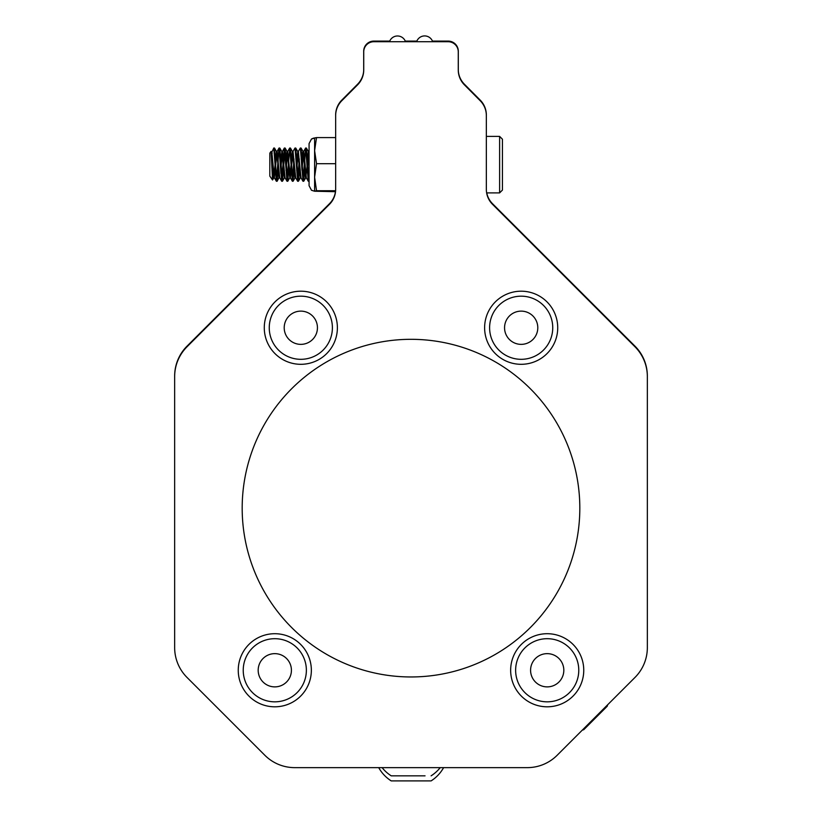 <?xml version="1.0" encoding="UTF-8"?>
<svg xmlns="http://www.w3.org/2000/svg" width="822" height="822" viewBox="0 0 822 822"><rect width="100%" height="100%" fill="white"/><g stroke="black" fill="none" stroke-linecap="round" stroke-linejoin="round"><path stroke-width="1.23" d="M307.007 164.636L308.332 151.484L307.007 164.636L308.332 151.484L307.007 164.636L308.332 151.484L307.007 164.636L308.332 151.484L309.072 156.314L309.072 151.536L307.294 170.329L308.897 151.567L307.294 170.329L305.928 148.72L308.25 181.189L309.072 175.148L308.671 180.039L306.421 148.094L306.01 149.244L306.339 148.022L306.01 149.244L306.339 148.022L306.01 149.244L306.339 148.022L306.01 149.244L306.339 148.022L305.671 148.022L308.25 181.189L305.928 148.72M295.704 177.809L293.043 151.484L290.382 177.809L287.731 151.484L286.025 170.329L286.806 158.471M287.402 180.039L287.813 181.189L289.056 164.657L287.731 181.261L285.152 148.094L286.405 164.626L285.07 148.022L282.408 181.261L279.829 148.094L281.083 164.636L279.829 148.094L281.083 164.636L279.829 148.094L281.083 164.636L279.829 148.094L281.854 151.567L280.425 164.647L281.854 151.567L284.402 177.809L285.07 177.809L282.408 151.484L280.703 170.329L282.306 151.567L280.703 170.329L282.306 151.567L280.703 170.329L282.306 151.567L280.703 170.329L279.09 148.022L281.669 181.189L284.402 148.022L287.361 180.337M277.764 164.636L278.966 177.686L277.764 164.636L278.966 177.686L277.764 164.636L279.09 177.809L279.747 177.809L279.141 177.809L279.747 177.809L279.141 177.809L279.747 177.809L279.141 177.809L279.747 177.809L277.096 151.484L274.332 177.716L271.774 151.484L271.332 153.272L273.767 148.022L276.346 181.189L278.196 161.03M271.774 151.484L271.168 151.484L271.722 151.484L271.168 151.484L271.722 151.484L271.168 151.484L271.722 151.484L271.168 151.484L271.445 152.44M273.007 172.692L273.87 177.716L276.767 152.45M277.045 181.23L278.432 164.647L277.178 181.189L278.432 164.647L277.178 181.189L278.432 164.647L277.178 181.189L278.432 164.647L277.178 181.189L279.418 176.833L276.428 151.484L277.096 151.484L279.316 176.083M281.083 164.636L279.829 148.094L281.854 151.567L284.402 177.809L284.741 176.833L284.402 177.809L285.07 177.809L287.063 181.261L289.724 148.022L292.385 181.261L293.999 158.954M287.063 151.484L285.737 164.647L286.929 151.638L285.737 164.647L286.95 151.577L285.737 164.647L287.402 152.45M288.399 164.636L289.827 177.716L292.714 152.44M293.711 164.647L294.851 177.511M291.718 164.636L290.464 148.094L292.714 180.039L293.125 181.189L294.379 164.647L293.125 181.189L294.379 164.647L293.125 181.189L294.379 164.647L293.125 181.189L294.379 164.647L293.125 181.189L295.088 177.809M299.033 164.657L300.462 177.716L298.448 181.189L299.691 164.626L298.365 181.261L295.786 148.094L297.04 164.647L295.786 148.094L297.04 164.647L295.786 148.094L297.04 164.647L295.786 148.094L297.8 151.567L296.372 164.626L298.037 152.44M298.448 181.189L300.688 176.843L300.359 177.809L300.965 177.809L300.359 177.809L300.965 177.809L300.359 177.809L300.965 177.809L300.359 177.809L300.965 177.809L300.359 177.809L297.8 151.567L295.786 148.094L295.375 149.244L295.704 148.022L295.375 149.244L295.704 148.022L295.375 149.244L295.704 148.022L295.375 149.244L295.704 148.022L295.036 148.022L297.615 181.189L299.321 158.965L297.965 180.48M302.958 151.505L301.695 164.636L302.886 151.618M302.702 152.337L301.695 164.636L303.349 152.44M305.65 177.799L304.346 164.647L305.537 177.644M304.346 164.647L306.01 176.843M305.774 177.716L303.678 181.261L305.013 164.636L303.76 181.189L305.013 164.636L303.76 181.189L305.013 164.636L303.76 181.189L305.013 164.636L303.76 181.189L305.774 177.716L308.671 152.44M274.024 148.72L276.346 181.189L279.09 148.022L281.751 181.261L284.32 148.094L281.669 181.189L282.408 181.261L281.751 181.261M284.7 148.946L287.063 181.261L284.402 148.022L286.981 181.189L284.402 148.022L286.981 181.189L284.967 177.716M300.647 148.957L301.972 170.329L300.647 148.957M307.675 164.647L306.421 148.094L307.675 164.647L306.421 148.094L307.675 164.647L306.421 148.094L307.675 164.647L306.421 148.094L305.671 148.022L308.25 181.189L306.236 177.716L304.633 158.954M303.349 180.039L301.099 148.094L300.688 149.244L301.016 148.022L300.359 148.022L303.01 181.261L305.589 148.094L306.339 148.022L305.671 148.022M302.352 164.657L301.099 148.094L302.352 164.657L301.099 148.094L302.352 164.657L301.099 148.094L302.352 164.657L301.099 148.094L303.113 151.567L305.671 177.809L306.339 177.809L303.678 151.484L301.972 170.329M298.314 181.23L298.037 180.039M290.341 148.052L290.053 149.244L290.382 148.022L290.053 149.244L290.382 148.022L289.724 148.022L290.464 148.094L292.478 151.567L295.036 177.809M282.367 181.23L282.08 180.039M278.237 155.851L279.007 148.094L279.829 148.094L279.418 149.244L279.747 148.022L279.418 149.244L279.747 148.022L279.418 149.244L279.747 148.022L279.09 148.022L280.888 173.442M276.767 180.039L274.209 148.577M273.202 166.229L272.514 179.977L271.116 151.402L273.767 177.809L276.428 151.484L277.045 151.484M286.405 164.626L285.152 148.094L287.166 151.567L289.827 177.716L292.478 151.567L290.464 148.094M290.341 177.809L289.724 177.809L290.382 177.809L292.385 181.261L290.289 177.716M279.141 177.809L279.747 177.809L277.096 151.484M274.435 177.809L273.767 177.809L274.435 177.809L273.767 177.809L274.435 177.809L273.767 177.809L274.435 177.809L273.767 177.809L274.435 177.809L276.428 181.261L279.09 148.022L281.669 181.189L279.09 148.022L279.747 148.022L279.09 148.022M279.747 177.809L281.669 181.189L279.747 177.809M297.04 164.647L295.786 148.094L294.954 148.094L292.94 151.567M285.07 148.022L282.491 181.189L284.504 177.716L282.491 181.189L284.504 177.716L282.491 181.189L284.504 177.716L282.491 181.189L284.504 177.716L282.491 181.189L285.07 148.022L282.491 181.189L285.07 148.022L284.402 148.022L285.07 148.022M306.421 148.094L308.435 151.567L306.421 148.094M295.786 148.094L295.036 148.022L295.786 148.094L297.8 151.567L295.786 148.094M301.016 177.809L298.365 151.484L296.66 170.329L298.263 151.567L300.277 148.094L301.016 148.022M274.332 177.716L276.346 181.189L274.332 177.716L276.346 181.189L274.332 177.716L276.346 181.189L274.332 177.716L276.346 181.189L277.096 181.261L276.428 181.261M308.949 181.23L308.671 180.039L308.949 181.23M273.87 177.716L276.428 151.484L273.87 177.716L276.428 151.484L273.87 177.716L276.428 151.484L273.87 177.716L272.565 179.967L273.87 177.716M281.854 151.567L284.402 177.809L285.07 177.809L284.402 177.809L285.07 177.809L284.402 177.809L285.07 177.809L284.402 177.809L281.854 151.567L284.402 177.809L281.854 151.567L284.402 177.809L281.854 151.567L279.829 148.094L281.854 151.567M292.992 151.484L292.385 151.484L289.827 177.716L292.385 151.484L289.827 177.716L292.385 151.484L289.827 177.716L287.813 181.189L289.827 177.716L287.813 181.189L289.827 177.716L287.813 181.189L289.827 177.716L287.813 181.189L289.827 177.716L292.385 151.484L293.043 151.484M303.297 180.367L305.589 148.094L303.297 180.367M308.897 151.567L307.294 170.329L309.072 151.258M273.418 149.419L273.685 148.094M284.32 148.094L282.306 151.567L280.703 170.329M271.445 155.379L272.205 153.067M416.857 41.1L405.267 41.1M389.731 41.1L373.825 41.1A10.131 10.131 0 0 0 363.694 51.231L363.694 69.747A21.105 21.105 0 0 1 358.043 84.121L354.261 88.19M467.739 88.19L463.957 84.121A21.105 21.105 0 0 1 458.306 69.747L458.306 51.231A10.131 10.131 0 0 0 448.175 41.1L432.444 41.1M430.43 780.9L391.221 780.9A37.124 37.124 0 0 1 378.716 767.635M363.632 71.422A21.105 21.105 0 0 1 357.591 84.224L341.798 100.109A21.105 21.105 0 0 0 335.653 114.988L335.653 137.593L316.532 137.593L313.367 138.199L311.497 139.01L309.072 143.593L309.072 185.69L309.072 175.148L309.072 185.69L309.072 175.148L309.072 185.69L311.497 190.272L314.62 191.238L316.532 190.735L314.61 177.213L316.532 163.691L314.61 150.642L314.61 138.055L316.532 137.593L314.61 138.055L316.532 137.593L314.61 150.642L314.61 191.228L335.53 191.69M309 181.261L308.332 181.261L309 181.261L308.332 181.261L309 181.261L308.332 181.261L309 181.261L308.332 181.261L309 181.261L308.671 180.039M293.012 181.241L292.714 180.039M285.018 148.052L282.491 181.189M275.771 164.647L274.517 148.094L276.531 151.567L274.517 148.094M309.072 156.314L309.072 151.536M309.072 185.69L309.072 175.148L309.072 185.69L311.497 190.272L314.61 191.228L311.497 190.272L309.072 185.69L311.466 190.242L314.61 191.228L311.466 190.242L309.072 185.69L311.466 190.242L314.61 191.228L311.497 190.272L309.072 185.69L311.466 190.242L314.61 191.228M425.046 775.834L391.221 775.834A37.124 37.124 0 0 1 382.107 767.635M311.353 670.259A36.558 36.558 0 0 1 256.526 701.916A36.558 36.558 0 0 1 256.526 638.602A36.558 36.558 0 0 1 311.353 670.259M274.805 638.694A31.575 31.575 0 0 0 243.23 670.259A31.575 31.575 0 0 0 274.805 701.834A31.575 31.575 0 0 0 306.37 670.259A31.575 31.575 0 0 0 274.805 638.694M274.805 653.644A16.615 16.615 0 0 0 260.41 678.571A16.615 16.615 0 0 0 289.19 678.571A16.615 16.615 0 0 0 274.805 653.644M337.39 327.752A36.558 36.558 0 0 1 282.552 359.409A36.558 36.558 0 0 1 282.552 296.095A36.558 36.558 0 0 1 337.39 327.752M300.831 296.177A31.575 31.575 0 0 0 269.256 327.752A31.575 31.575 0 0 0 300.831 359.317A31.575 31.575 0 0 0 332.396 327.752A31.575 31.575 0 0 0 300.831 296.177M300.831 311.127A16.615 16.615 0 0 0 286.436 336.054A16.615 16.615 0 0 0 315.216 336.054A16.615 16.615 0 0 0 300.831 311.127M583.754 670.259A36.558 36.558 0 0 1 528.926 701.916A36.558 36.558 0 0 1 528.926 638.602A36.558 36.558 0 0 1 583.754 670.259M547.195 638.694A31.575 31.575 0 0 0 515.63 670.259A31.575 31.575 0 0 0 547.195 701.834A31.575 31.575 0 0 0 578.77 670.259A31.575 31.575 0 0 0 547.195 638.694M547.195 653.644A16.615 16.615 0 0 0 532.81 678.571A16.615 16.615 0 0 0 561.59 678.571A16.615 16.615 0 0 0 547.195 653.644M557.727 327.752A36.558 36.558 0 0 1 502.889 359.409A36.558 36.558 0 0 1 502.889 296.095A36.558 36.558 0 0 1 557.727 327.752M607.253 706.201L583.754 729.7L607.253 706.201A35.141 35.141 0 0 0 607.643 704.783M316.532 163.691L335.653 163.691M316.532 190.735L335.612 190.735M499.622 192.872L499.622 136.39L502.437 139.216L502.437 190.046M272.514 179.977L269.822 176.114L269.822 153.169L271.065 151.392M242.182 508.14A168.818 168.818 0 0 0 495.409 654.343A168.818 168.818 0 0 0 495.409 361.937A168.818 168.818 0 0 0 242.182 508.14M174.654 647.592A42.21 42.21 0 0 0 187.015 677.441L264.848 755.274A42.21 42.21 0 0 0 294.697 767.635L527.303 767.635A42.21 42.21 0 0 0 557.152 755.274L634.985 677.441A42.21 42.21 0 0 0 647.346 647.592L647.346 376.62A42.21 42.21 0 0 0 634.985 346.781L492.522 204.318A21.105 21.105 0 0 1 486.347 189.399L486.347 115.604A21.105 21.105 0 0 0 480.202 100.726L464.409 84.841A21.105 21.105 0 0 1 458.265 69.962L458.265 51.848A10.131 10.131 0 0 0 448.144 41.717L373.856 41.717A10.131 10.131 0 0 0 363.735 51.848L363.735 69.962A21.105 21.105 0 0 1 357.591 84.841L341.798 100.726A21.105 21.105 0 0 0 335.653 115.604L335.653 189.399A21.105 21.105 0 0 1 329.478 204.318L187.015 346.781A42.21 42.21 0 0 0 174.654 376.62L174.654 647.592M458.368 72.038A21.105 21.105 0 0 1 458.306 70.363L458.306 51.848A10.131 10.131 0 0 0 448.175 41.717M373.825 41.717A10.131 10.131 0 0 0 363.694 51.848L363.694 70.363A21.105 21.105 0 0 1 363.632 72.038M432.67 41.717A8.446 8.446 0 0 0 416.631 41.717M389.505 41.717A8.446 8.446 0 0 1 405.503 41.717M647.346 646.986L647.346 376.014A42.21 42.21 0 0 0 634.985 346.165L492.522 203.702A21.105 21.105 0 0 1 486.747 192.893M499.622 136.39L486.347 136.39L486.347 114.988A21.105 21.105 0 0 0 480.202 100.109L464.409 84.224A21.105 21.105 0 0 1 458.368 71.422M335.458 191.69A21.105 21.105 0 0 1 329.478 203.702L187.015 346.165A42.21 42.21 0 0 0 174.654 376.014L174.654 646.986M521.169 296.177A31.575 31.575 0 0 0 489.604 327.752A31.575 31.575 0 0 0 521.169 359.317A31.575 31.575 0 0 0 552.744 327.752A31.575 31.575 0 0 0 521.169 296.177M521.169 311.127A16.615 16.615 0 0 0 506.784 336.054A16.615 16.615 0 0 0 535.564 336.054A16.615 16.615 0 0 0 521.169 311.127M305.722 177.809L306.287 177.809M302.938 181.189L300.924 177.716M276.993 151.567L279.007 148.094L276.993 151.567M274.435 148.022L273.767 148.022L274.435 148.022M303.678 181.261L303.01 181.261L303.678 181.261M298.365 181.261L297.698 181.261L298.365 181.261M293.043 181.261L292.385 181.261L293.043 181.261M287.731 181.261L287.063 181.261L287.731 181.261M303.575 151.567L305.589 148.094M295.601 177.716L297.615 181.189M287.628 151.567L289.642 148.094M431.098 780.9A37.124 37.124 0 0 0 443.603 767.635M314.61 138.055L311.497 139.01L309.072 143.593L311.497 139.01L314.61 138.055L311.466 139.041L309.072 143.593L311.497 139.01L314.61 138.055L311.497 139.01L309.072 143.593L311.497 139.01L314.61 138.055L311.497 139.01L309.072 143.593M271.168 151.484L271.722 151.484M582.336 730.09A35.141 35.141 0 0 0 583.754 729.7M502.437 190.067L499.622 192.893L486.634 192.893M431.098 775.834A37.124 37.124 0 0 0 440.212 767.635"/></g></svg>
